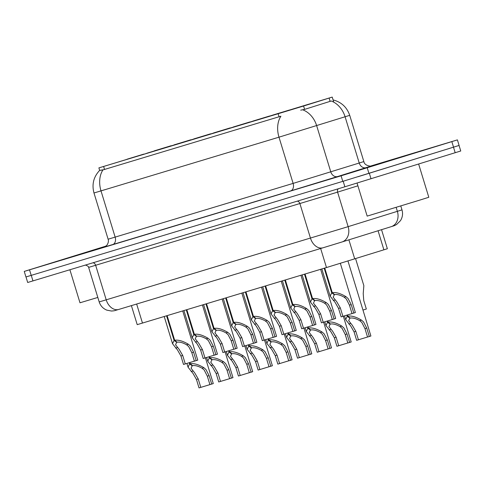 <?xml version="1.0" encoding="UTF-8"?>
<svg xmlns="http://www.w3.org/2000/svg" width="485" height="485" viewBox="0 0 485 485"><rect width="100%" height="100%" fill="white"/><g stroke="black" fill="none" stroke-linecap="round" stroke-linejoin="round"><path stroke-width="0.73" d="M292.255 109.204L309.012 104.111L292.255 109.204M233.152 127.046L249.908 121.953L233.152 127.046M213.448 132.993L230.205 127.894L213.448 132.993M193.745 138.94L210.502 133.842L193.745 138.94M252.849 121.098L269.605 116.006L252.849 121.098M272.552 115.151L289.309 110.059L272.552 115.151M174.042 144.888L190.799 139.789L174.042 144.888M154.339 150.835L171.096 145.736L154.339 150.835M284.659 111.635L301.415 106.536L284.659 111.635M264.955 117.582L281.712 112.484L264.955 117.582M205.846 135.418L222.603 130.326L205.846 135.418M245.252 123.529L262.009 118.431L245.252 123.529M225.549 129.471L242.306 124.378L225.549 129.471M146.743 153.26L163.5 148.161L146.743 153.26M166.44 147.313L183.197 142.22L166.44 147.313M186.143 141.365L202.9 136.273L186.143 141.365M127.04 159.207L143.796 154.109L127.04 159.207M139.14 155.685L155.897 150.593L139.14 155.685M158.844 149.738L175.6 144.645L158.844 149.738M178.547 143.796L195.303 138.698L178.547 143.796M198.25 137.849L215.007 132.751L198.25 137.849M217.953 131.902L234.71 126.803L217.953 131.902M237.656 125.954L254.413 120.856L237.656 125.954M257.359 120.007L274.116 114.909L257.359 120.007M277.056 114.06L293.813 108.961L277.056 114.06M119.437 161.632L136.194 156.54L119.437 161.632M381.537 229.678L387.363 248.732L326.478 267.55L137.213 324.647L131.393 305.623M303.58 106.021L98.885 167.889L332.225 97.091L303.58 106.021L304.61 109.38L300.706 110.156M405.314 156L354.523 171.447L405.314 156M105.785 246.265L67.348 258.129L105.778 246.265M333.074 99.916C341.379 102.074 346.927 107.215 349.715 115.333L278.99 137.176A22.559 16.144 -106.8 0 1 280.918 116.206L102.941 169.92C98.503 170.575 98.576 170.526 103.166 169.78M106.027 246.077L24.25 271.412L25.947 276.959L342.786 181.36L459.101 145.433L457.403 139.886L370.437 166.106M102.941 169.92A22.559 16.144 73.2 0 0 101.007 190.89L278.99 137.176L293.122 183.397L359.227 163.027L345.096 116.8A22.559 18.321 -107.3 0 0 331.249 101.001L304.61 109.38M24.25 271.412L341.088 175.812L457.403 139.886M25.996 276.947L27.687 282.488L344.871 186.786L460.75 150.993L459.053 145.451M358.039 176.716L458.937 145.494M194.4 361.137L183.512 364.447L180.929 355.996L177.48 349.934L172.539 343.738L174.097 340.421L166.573 315.814M167.137 315.644L174.661 340.252C178.401 339.688 182.972 341.022 188.362 344.247L190.405 346.035L193.594 352.171L196.176 360.622L197.765 360.119L182.73 310.94M176.498 341.719L176.685 342.319L175.54 344.75L179.201 349.418L182.706 355.457L185.288 363.914M196.176 360.622L194.406 361.161L191.817 352.704L188.683 346.557L186.592 344.78C182.809 342.646 179.644 341.779 177.098 342.192L174.661 340.252M176.685 342.319L174.097 340.421M189.811 362.525L190.175 363.714L192.612 365.654C195.158 365.241 198.323 366.102 202.106 368.242L204.197 370.013L207.331 376.166L209.92 384.617L199.026 387.909L196.443 379.452L192.994 373.395L188.047 367.2L189.611 363.883L189.247 362.701M190.175 363.714C193.915 363.15 198.486 364.478 203.876 367.709L205.919 369.491L209.108 375.632L211.69 384.084L213.279 383.58L205.404 357.839M192.012 365.175L192.199 365.775L191.054 368.212L194.715 372.874L198.213 378.918L200.802 387.37M192.199 365.775L189.611 363.883M209.92 384.617L211.69 384.084M363.732 168.556L414.002 153.266L363.732 168.556M357.069 183.081L367.169 216.11L419.531 200.184L428.801 197.268L418.646 164.051M398.47 158.068L364.32 168.453L398.47 158.068M69.901 269.781L79.989 302.785L97.818 297.444M105.688 246.331L77.145 255.134L105.293 246.598M186.84 309.697L194.364 334.304L196.801 336.244C199.347 335.832 202.512 336.699 206.295 338.833L208.386 340.609L211.521 346.757L214.109 355.214L203.215 358.5L200.632 350.049L197.183 343.992L192.236 337.79L193.8 334.474L186.276 309.866M194.364 334.304C198.104 333.741 202.675 335.074 208.065 338.3L210.108 340.088L213.297 346.223L215.88 354.68L217.468 354.171L202.427 304.992M196.201 335.772L196.389 336.372L195.243 338.803L198.905 343.471L202.403 349.509L204.991 357.966M196.389 336.372L193.8 334.474M214.109 355.214L215.88 354.68M233.8 349.242L222.918 352.553L220.335 344.101L216.886 338.045L211.939 331.843L213.497 328.527L205.979 303.919M206.543 303.749L214.061 328.357C217.807 327.793 222.373 329.127 227.768 332.358L229.811 334.141L233 340.276L235.583 348.733L237.171 348.224L222.13 299.045M215.904 329.824L216.092 330.424L214.946 332.855L218.608 337.524L222.106 343.562L224.694 352.019M235.583 348.733L233.812 349.267L231.224 340.816L228.089 334.662L225.998 332.892C222.215 330.752 219.05 329.885 216.504 330.297L214.061 328.357M216.092 330.424L213.497 328.527M253.503 343.295L242.621 346.605L240.039 338.154L236.589 332.098L231.642 325.902L233.2 322.58L225.677 297.978M226.24 297.802L233.764 322.41C237.511 321.846 242.076 323.18 247.471 326.411L249.514 328.193L252.703 334.329L255.286 342.786L256.868 342.283L241.833 293.098M235.607 323.877L235.789 324.477L234.649 326.908L238.311 331.576L241.809 337.621L244.398 346.072M255.286 342.786L253.51 343.319L250.927 334.868L247.793 328.715L245.701 326.945C241.918 324.804 238.753 323.938 236.207 324.35L233.764 322.41M235.789 324.477L233.2 322.58M273.207 337.348L262.324 340.658L259.742 332.207L256.292 326.15L251.345 319.954L252.903 316.632L245.38 292.031M245.944 291.861L253.467 316.462C257.214 315.899 261.779 317.232 267.174 320.464L269.217 322.246L272.406 328.381L274.989 336.839L276.571 336.335L261.536 287.15M255.31 317.93L255.492 318.53L254.352 320.961L258.014 325.629L261.512 331.673L264.095 340.124M274.989 336.839L273.213 337.372L270.63 328.921L267.496 322.767L265.404 320.997C261.621 318.857 258.456 317.996 255.91 318.403L253.467 316.462M255.492 318.53L252.903 316.632M209.514 356.578L209.872 357.766L212.315 359.706C214.861 359.294 218.026 360.155 221.809 362.295L223.9 364.065L227.035 370.219L229.623 378.67L218.729 381.962L216.146 373.505L212.697 367.448L207.75 361.252L209.308 357.936L208.95 356.754M209.872 357.766C213.618 357.202 218.183 358.53 223.579 361.762L225.622 363.55L228.811 369.685L231.393 378.136L232.976 377.633L225.107 351.892M211.715 359.227L211.903 359.828L210.757 362.265L214.418 366.927L217.917 372.971L220.505 381.422M211.903 359.828L209.308 357.936M229.623 378.67L231.393 378.136M249.314 372.704L238.432 376.014L235.849 367.557L232.4 361.501L227.453 355.305L229.011 351.989L228.653 350.807M229.217 350.631L229.575 351.819C233.321 351.255 237.886 352.589 243.282 355.814L245.325 357.603L248.514 363.738L251.097 372.189L252.679 371.686L244.81 345.944M231.418 353.286L231.6 353.886L230.46 356.317L234.122 360.986L237.62 367.024L240.202 375.481M251.097 372.189L249.32 372.729L246.738 364.271L243.603 358.124L241.512 356.348C237.729 354.208 234.564 353.347 232.018 353.759L229.575 351.819M231.6 353.886L229.011 351.989M269.017 366.757L258.135 370.067L255.553 361.616L252.103 355.553L247.156 349.358L248.714 346.041L248.356 344.859M248.92 344.683L249.278 345.872C253.024 345.308 257.59 346.642 262.985 349.867L265.028 351.655L268.217 357.791L270.8 366.242L272.382 365.738L264.513 339.997M251.121 347.339L251.303 347.939L250.163 350.37L253.825 355.038L257.323 361.076L259.905 369.534M270.8 366.242L269.023 366.781L266.441 358.324L263.306 352.177L261.215 350.4C257.432 348.266 254.267 347.399 251.721 347.812L249.278 345.872M251.303 347.939L248.714 346.041M288.72 360.81L277.838 364.12L275.25 355.669L271.8 349.612L266.859 343.41L268.417 340.094L268.053 338.912M268.617 338.742L268.981 339.924C272.728 339.361 277.293 340.694 282.688 343.92L284.731 345.708L287.914 351.843L290.503 360.3L292.085 359.791L284.216 334.05M270.824 341.391L271.006 341.992L269.866 344.423L273.528 349.091L277.026 355.129L279.609 363.586M290.503 360.3L288.727 360.834L286.144 352.377L283.01 346.229L280.918 344.453C277.135 342.319 273.97 341.452 271.418 341.864L268.981 339.924M271.006 341.992L268.417 340.094M292.91 331.4L282.027 334.711L279.445 326.259L275.989 320.203L271.048 314.007L272.606 310.691L265.083 286.083M265.647 285.914L273.17 310.515C276.917 309.951 281.482 311.285 286.877 314.516L288.921 316.299L292.103 322.44L294.692 330.891L296.274 330.388L281.239 281.203M275.013 311.982L275.195 312.582L274.055 315.014L277.717 319.682L281.215 325.726L283.798 334.177M294.692 330.891L292.916 331.425L290.333 322.974L287.199 316.82L285.107 315.05C281.324 312.91 278.16 312.049 275.607 312.461L273.17 310.515M275.195 312.582L272.606 310.691M285.35 279.966L292.873 304.574L295.31 306.514C297.863 306.102 301.027 306.963 304.81 309.103L306.902 310.873L310.036 317.026L312.619 325.477L301.731 328.769L299.142 320.312L295.692 314.256L290.751 308.06L292.31 304.744L284.786 280.136M292.873 304.574C296.62 304.004 301.185 305.338 306.575 308.569L308.624 310.351L311.807 316.493L314.395 324.944L315.978 324.441L300.942 275.262M294.716 306.035L294.898 306.635L293.758 309.072L297.42 313.734L300.918 319.779L303.501 328.23M294.898 306.635L292.31 304.744M312.619 325.477L314.395 324.944M305.053 274.019L312.576 298.627L315.014 300.567C317.566 300.154 320.73 301.015 324.513 303.155L326.599 304.926L329.739 311.079L332.322 319.53L321.434 322.822L318.845 314.365L315.395 308.308L310.455 302.113L312.013 298.796L304.489 274.189M312.576 298.627C316.323 298.063 320.888 299.39 326.278 302.622L328.327 304.41L331.51 310.546L334.098 318.997L335.681 318.493L320.646 269.314M314.419 300.088L314.601 300.688L313.462 303.125L317.123 307.787L320.621 313.831L323.204 322.282M314.601 300.688L312.013 298.796M332.322 319.53L334.098 318.997M352.019 313.565L341.137 316.875L338.548 308.418L335.099 302.361L330.158 296.165L331.716 292.849L324.192 268.241M324.756 268.072L332.28 292.679C336.02 292.115 340.591 293.443 345.981 296.674L348.03 298.463L351.213 304.598L353.801 313.049L355.384 312.546L340.337 263.337M334.123 294.146L334.304 294.741L333.159 297.178L336.826 301.84L340.325 307.884L342.907 316.335M353.801 313.049L352.025 313.589L349.442 305.132L346.302 298.978L344.217 297.208C340.434 295.068 337.263 294.207 334.717 294.619L332.28 292.679M334.304 294.741L331.716 292.849M308.424 354.862L297.541 358.172L294.953 349.721L291.503 343.665L286.562 337.463L288.12 334.147L287.757 332.965M288.32 332.795L288.684 333.977C292.431 333.413 296.996 334.747 302.385 337.972L304.435 339.761L307.617 345.896L310.206 354.353L311.788 353.844L303.919 328.103M290.527 335.444L290.709 336.044L289.569 338.475L293.231 343.144L296.729 349.182L299.312 357.639M310.206 354.353L308.43 354.887L305.847 346.429L302.707 340.282L300.621 338.506C296.838 336.372 293.674 335.505 291.121 335.917L288.684 333.977M290.709 336.044L288.12 334.147M308.023 326.848L308.387 328.03L310.824 329.97C313.377 329.558 316.541 330.424 320.324 332.564L322.41 334.335L325.55 340.488L328.133 348.939L317.245 352.225L314.656 343.774L311.206 337.718L306.265 331.522L307.823 328.2L307.46 327.017M308.387 328.03C312.128 327.466 316.699 328.8 322.088 332.031L324.138 333.813L327.32 339.949L329.909 348.406L331.491 347.903L323.622 322.155M310.23 329.497L310.412 330.097L309.266 332.528L312.934 337.196L316.432 343.241L319.015 351.692M310.412 330.097L307.823 328.2M328.133 348.939L329.909 348.406M347.83 342.968L336.942 346.278L334.359 337.827L330.909 331.77L325.968 325.574L327.527 322.252L327.163 321.07M327.727 320.9L328.09 322.082C331.831 321.519 336.402 322.852 341.792 326.084L343.841 327.866L347.024 334.001L349.606 342.458L351.195 341.955L343.325 316.208M329.933 323.55L330.115 324.15L328.969 326.581L332.631 331.249L336.135 337.293L338.718 345.744M349.606 342.458L347.836 342.992L345.253 334.541L342.113 328.387L340.027 326.617C336.244 324.477 333.074 323.616 330.527 324.022L328.09 322.082M330.115 324.15L327.527 322.252M367.533 337.02L356.645 340.331L354.062 331.879L350.613 325.823L345.672 319.627L347.23 316.305L346.866 315.123M347.43 314.953L347.793 316.135C351.534 315.571 356.105 316.905 361.495 320.136L363.544 321.919L366.727 328.06L369.309 336.511L370.898 336.008L347.963 260.997M349.637 317.602L349.818 318.202L348.673 320.633L352.334 325.302L355.838 331.346L358.421 339.797M369.309 336.511L367.539 337.045L364.956 328.594L361.816 322.44L359.731 320.67C355.941 318.53 352.777 317.669 350.231 318.081L347.793 316.135M349.818 318.202L347.23 316.305M362.962 310.054L366.339 309.018L363.756 300.567L363.223 293.607L363.847 285.659L355.584 258.638M348.891 239.833L354.723 258.905M103.632 166.482L104.566 169.55M329.109 98.085L330.133 101.444M278.16 113.805L279.099 116.873M320.652 248.502L326.478 267.55M378.064 230.757L383.896 249.836M136.655 304.034L142.481 323.089M112.623 244.646A6.444 4.614 73.2 0 0 115.145 237.116L293.122 183.397A6.444 4.614 73.2 0 1 290.6 190.926L104.263 247.095M108.113 239.202L115.145 237.116L101.007 190.89L93.981 192.975L108.113 239.202C108.191 239.329 109.277 242.057 106.694 245.452L104.196 247.12M302.695 109.804A22.559 18.321 -107.3 0 1 316.65 125.645L330.782 171.872A6.444 5.232 72.7 0 0 337.675 176.522L290.6 190.926M104.978 189.665L99.528 191.278M371.455 165.955L337.675 176.522M29.518 269.848L31.216 275.395M341.088 175.812L342.786 181.36M367.236 167.816L368.933 173.363M451.844 141.638L453.542 147.185M366.12 167.671A6.444 5.232 72.7 0 1 359.227 163.027L363.847 161.56C364.587 166.41 372.583 166.446 371.528 165.937M99.625 264.082L94.181 265.695M340.488 242.445L323.058 247.774A12.889 9.227 73.2 0 1 323.016 247.786L118.746 309.436A12.889 9.227 73.2 0 0 118.795 309.424L322.968 247.799M99.182 301.906C100.468 305.805 103.002 308.545 106.785 310.133L111.429 311.03C115.321 310.727 114.054 310.776 118.746 309.436A12.889 9.227 73.2 0 1 106.209 299.827L348.139 226.647L337.584 192.133L88.634 267.393L99.182 301.906L106.209 299.827L95.66 265.307A3.225 2.304 -106.8 0 0 92.89 262.84M297.159 201.19A3.225 2.304 -106.8 0 1 299.924 203.658L310.479 238.171A12.889 9.227 73.2 0 0 323.016 247.786L341.949 241.991A12.889 10.47 -107.3 0 0 348.139 226.647L397.373 211.333L396.154 207.362M455.191 152.745L453.493 147.197M371.025 178.795L369.327 173.248M344.871 186.786L343.18 181.238M32.962 280.93L31.264 275.383M342.01 241.973L391.122 226.695A12.889 10.47 -107.3 0 0 391.183 226.677A12.889 10.47 -107.3 0 0 397.373 211.333L401.986 209.866L400.786 205.949M357.906 185.816L337.584 192.133A3.225 2.619 72.7 0 1 338.318 188.762M401.986 209.866C403.071 213.685 402.568 217.28 400.477 220.651L396.633 224.476C392.941 226.44 394.244 225.604 391.183 226.677L341.949 241.991A12.889 10.47 -107.3 0 1 341.889 242.009L340.573 242.421M191.817 352.704L193.594 352.171M186.592 344.78L188.362 344.247M175.667 348.078L177.437 347.545M180.929 355.996L182.706 355.457M207.331 376.166L209.108 375.632M202.106 368.242L203.876 367.709M191.181 371.54L192.951 371.007M196.443 379.452L198.213 378.918M211.521 346.757L213.297 346.223M206.295 338.833L208.065 338.3M195.37 342.131L197.14 341.598M200.632 350.049L202.403 349.509M231.224 340.816L233 340.276M225.998 332.892L227.768 332.358M215.073 336.184L216.843 335.65M220.335 344.101L222.106 343.562M250.927 334.868L252.703 334.329M245.701 326.945L247.471 326.411M234.776 330.243L236.547 329.709M240.039 338.154L241.809 337.621M270.63 328.921L272.406 328.381M265.404 320.997L267.174 320.464M254.479 324.295L256.244 323.762M259.742 332.207L261.512 331.673M227.035 370.219L228.811 369.685M221.809 362.295L223.579 361.762M210.884 365.593L212.654 365.059M216.146 373.505L217.917 372.971M246.738 364.271L248.514 363.738M241.512 356.348L243.282 355.814M230.587 359.646L232.351 359.112M235.849 367.557L237.62 367.024M266.441 358.324L268.217 357.791M261.215 350.4L262.985 349.867M250.29 353.698L252.054 353.165M255.553 361.616L257.323 361.076M286.144 352.377L287.914 351.843M280.918 344.453L282.688 343.92M269.993 347.751L271.758 347.218M275.25 355.669L277.026 355.129M290.333 322.974L292.103 322.44M285.107 315.05L286.877 314.516M274.183 318.348L275.947 317.814M279.445 326.259L281.215 325.726M310.036 317.026L311.807 316.493M304.81 309.103L306.575 308.569M293.886 312.401L295.65 311.867M299.142 320.312L300.918 319.779M329.739 311.079L331.51 310.546M324.513 303.155L326.278 302.622M313.589 306.453L315.353 305.92M318.845 314.365L320.621 313.831M349.442 305.132L351.213 304.598M344.217 297.208L345.981 296.674M333.286 300.506L335.056 299.972M338.548 308.418L340.325 307.884M305.847 346.429L307.617 345.896M300.621 338.506L302.385 337.972M289.697 341.804L291.461 341.27M294.953 349.721L296.729 349.182M325.55 340.488L327.32 339.949M320.324 332.564L322.088 332.031M309.4 335.862L311.164 335.329M314.656 343.774L316.432 343.241M345.253 334.541L347.024 334.001M340.027 326.617L341.792 326.084M329.097 329.915L330.867 329.382M334.359 337.827L336.135 337.293M364.956 328.594L366.727 328.06M359.731 320.67L361.495 320.136M348.8 323.968L350.57 323.434M354.062 331.879L355.838 331.346M98.885 167.889L99.649 170.381C93.587 176.867 91.695 184.397 93.981 192.975M332.225 97.091L333.777 102.171M349.715 115.333L363.847 161.56M84.833 265.198L85.827 265.125C88.04 266.174 88.973 266.932 88.634 267.393M172.539 343.738L164.215 316.529M188.047 367.2L186.895 363.417M192.236 337.79L183.918 310.582M211.939 331.843L203.621 304.635M231.642 325.902L223.324 298.687M251.345 319.954L243.027 292.74M207.75 361.252L206.598 357.469M227.453 355.305L226.301 351.522M247.156 349.358L245.998 345.581M266.859 343.41L265.701 339.633M271.048 314.007L262.731 286.793M290.751 308.06L282.434 280.845M310.455 302.113L302.137 274.898M330.158 296.165L321.834 268.951M286.562 337.463L285.404 333.686M306.265 331.522L305.107 327.739M325.968 325.574L324.811 321.791M345.672 319.627L344.514 315.844"/></g></svg>
